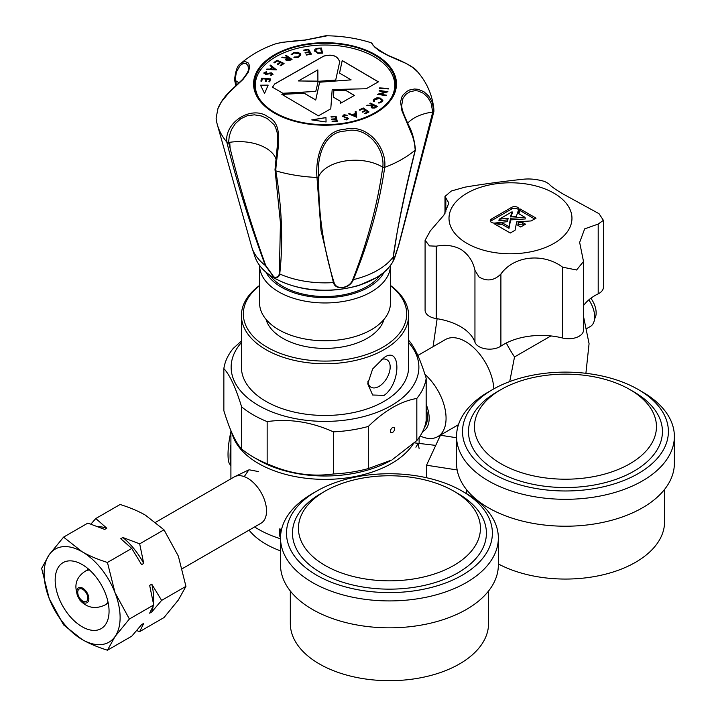 <?xml version="1.0" encoding="UTF-8"?>
<svg xmlns="http://www.w3.org/2000/svg" width="716" height="716" viewBox="0 0 716 716"><rect width="100%" height="100%" fill="white"/><g stroke="black" fill="none" stroke-linecap="round" stroke-linejoin="round"><path stroke-width="1.07" d="M255.496 90.753A69.738 40.266 180 0 1 255.281 87.629L255.281 85.293A69.738 40.266 0 0 0 258.968 98.217M391.079 98.217A69.738 40.266 0 0 0 394.767 85.293L394.767 87.629A69.738 40.266 180 0 1 394.561 90.753M394.767 85.293A69.738 40.266 0 0 0 325.028 45.027A69.738 40.266 0 0 0 255.281 85.293M326.075 121.971L325.95 117.558L311.737 119.903L326.075 121.971L325.95 117.558M339.724 62.023C337.764 55.803 332.421 53.825 323.686 56.09L274.801 83.862L272.465 87.182L282.874 93.277L315.765 91.406L318.217 81.32L335.706 80.049L339.778 61.442M340.861 101.556L340.628 103.238L354.42 95.425L345.846 90.386L333.808 90.493L333.593 97.278L340.861 101.556L340.646 103.238M366.216 88.748L378.388 81.839L342.203 60.538L339.536 73.077L351.117 79.87L319.64 82.134L315.729 99.954L304.094 93.125L281.818 94.342L318.405 115.858L330.783 108.814L332.188 89.545L366.216 88.748M264.848 72.844L265.815 74.008L271.624 72.88L272.993 74.419L270.89 75.422L270.576 74.929L272.116 74.249L271.382 73.39L265.546 74.527L263.989 72.737L266.603 71.618L266.817 72.11L264.768 73.148M263.855 73.184L266.603 71.618M270.576 75.01L272.178 74.043M273.924 62.516L277.128 60.233L284.082 63.482L280.851 65.782L280.171 65.469L282.829 63.563L280.663 62.552L278.014 64.431L277.334 64.109L279.974 62.229L277.253 60.949L274.604 62.838L273.924 62.516M300.264 53.602L300.863 54.881L298.286 57.307L293.936 57.45L297.847 56.859L299.906 54.917L299.395 53.825L294.079 52.993L292.038 54.622L291.152 54.55L293.712 52.554L297.722 52.304L300.264 53.602L300.863 54.926M314.485 51.069C314.306 49.386 315.675 48.437 318.575 48.223L321.403 48.008L322.558 53.136L317.779 53.306L314.431 50.657M342.32 116.502L344.002 114.721L347.171 115.276L344.351 115.186L343.241 116.323L348.307 118.373L346.884 119.921L344.181 119.527L346.616 119.402L347.439 118.561L342.203 116.09M343.17 116.064L343.805 116.753M343.805 116.833L347.43 117.773L348.423 118.749M359.325 109.87L363.245 107.964L369.035 111.938L365.088 113.862L364.516 113.468L367.773 111.884L365.965 110.64L362.735 112.206L362.171 111.821L365.402 110.255L363.119 108.689L359.897 110.264L359.325 109.87M380.268 98.074L382.845 100.437L382.29 101.699L378.889 103.158L378.719 102.665L381.503 101.475L381.914 100.473L379.784 98.522L374.638 99.497L374.575 101.448L373.788 101.663L373.34 100.544L373.913 99.247L376.929 97.806L380.268 98.074L382.845 100.473M379.561 88.408L379.65 87.898L388.564 88.426L388.475 88.936L379.561 88.408L379.65 87.898M268.16 85.132L260.508 85.204L264.571 93.411L268.16 85.132M385.611 91.934L379.068 90.959L379.301 90.449L387.947 91.729L379.802 94.172L386.416 95.156L386.201 95.649L377.556 94.369L385.611 91.934L377.601 94.252M369.841 103.525L370.405 103.122L377.359 106.371L374.871 108.035L371.98 108.018L371.085 107.006L372.06 105.753L366.798 105.691L373.072 105.037L369.841 103.525M356.076 111.401L356.523 117.182L348.513 113.817L349.363 113.549L352.021 114.65L355.405 113.567L355.199 111.687L356.076 111.401L356.702 117.12M331.052 116.574L336.108 116.198L337.254 121.326L332.161 121.702L332.054 121.201L336.252 120.888L335.894 119.277L331.723 119.59L331.615 119.089L335.777 118.775L335.33 116.771L331.159 117.075L331.052 116.574M303.709 50.111L308.587 49.198L311.362 54.148L306.457 55.06L306.18 54.577L310.234 53.816L309.366 52.268L305.347 53.02L305.07 52.537L309.097 51.785L308.005 49.843L303.987 50.594L303.709 50.111M285.568 55.741L286.248 55.401L292.047 59.383L289.04 60.744L286.203 60.413L285.612 59.544L287.018 58.193L281.844 57.54L287.868 57.781L285.568 55.741M270.55 65.111L276.322 69.828L266.45 69.497L270.174 69.094L272.008 67.134L270.075 65.612L270.55 65.111L276.385 69.756M260.901 81.114L261.564 78.196L270.451 78.876L269.78 81.812L268.903 81.749L269.458 79.324L266.683 79.109L266.128 81.517L265.26 81.445L265.806 79.046L262.325 78.778L261.77 81.177L260.901 81.114M379.65 87.978L388.555 88.498M379.104 90.968L379.301 90.449M379.301 90.52L387.911 91.8M386.389 95.228L379.802 94.172M378.719 102.746L381.503 101.475M381.503 101.547L381.914 100.517M374.208 100.491L374.531 101.466M373.34 100.589L373.913 99.247M373.913 99.327L376.929 97.806M376.929 97.886L380.268 98.146M369.904 103.552L370.405 103.122M370.405 103.194L377.287 106.424M371.085 107.042L372.06 105.753M366.905 105.691L367.496 105.189M367.496 105.27L372.75 105.261M372.007 106.979L372.571 107.677L376.106 106.532L373.752 105.35L372.767 106.04L372.571 107.597L376.106 106.46M372.571 107.677L371.998 107.024M359.387 109.915L363.245 107.964M363.245 108.044L368.973 111.973M364.587 113.513L367.773 111.884M362.233 111.866L365.402 110.255M348.62 113.862L349.363 113.549M349.363 113.629L352.021 114.65M352.021 114.73L355.405 113.567M355.208 111.759L356.076 111.481M352.791 114.972L355.691 116.269L355.467 114.112L352.791 114.972L355.691 116.189M342.32 116.583L344.002 114.721M344.002 114.793L347.171 115.357M344.244 119.554L344.709 119.089M344.709 119.169L346.616 119.402M346.616 119.483L347.439 118.632M331.069 116.645L336.108 116.198M336.108 116.269L337.236 121.326M332.072 121.273L336.252 120.888M331.633 119.169L335.777 118.775M314.485 51.149C314.306 49.467 315.675 48.518 318.575 48.303L318.575 48.223M318.575 48.303L321.403 48.008M321.403 48.088L322.54 53.136M315.344 50.693L318.181 52.886L321.591 52.778L320.661 48.563L317.107 48.957L315.38 50.997L318.181 52.814L321.591 52.707M303.745 50.183L308.587 49.198M308.587 49.279L311.326 54.148M306.215 54.64L310.234 53.816M305.114 52.608L309.097 51.785M293.99 57.459L294.294 56.976M294.294 57.056L297.847 56.859M297.847 56.94L299.906 54.953M291.152 54.622L293.712 52.554M293.712 52.635L297.722 52.304M297.722 52.384L300.264 53.673M285.63 55.785L286.248 55.401M286.248 55.481L291.976 59.41M285.612 59.58L287.018 58.193M281.979 57.557L282.695 57.128M282.695 57.208L287.868 57.781M286.919 60.144L286.543 59.5L286.919 60.144L290.794 59.401L288.825 57.969L287.626 58.542L286.919 60.063L290.794 59.321M273.986 62.543L277.128 60.233M277.128 60.314L284.01 63.536M280.233 65.496L282.829 63.563M277.396 64.145L279.974 62.229M266.522 69.497L266.907 69.004M266.907 69.085L270.174 69.094M270.174 69.175L272.008 67.134M270.12 65.648L270.55 65.183M271.122 69.13L274.702 69.327L272.581 67.573L271.122 69.13L274.702 69.246M264.848 72.925L265.815 74.008M265.815 74.079L266.755 73.999M266.755 74.07L270.174 72.898M270.174 72.969L271.624 72.88M271.624 72.96L272.993 74.5M260.919 81.114L261.564 78.196M261.564 78.277L270.433 78.948M268.921 81.749L269.458 79.324M265.278 81.445L265.806 79.046M351.117 79.87L319.64 82.215L315.729 100.034L304.094 93.205L281.943 94.414M378.317 81.875L342.203 60.618L339.554 73.086M354.348 95.47L345.846 90.467L333.808 90.574L333.593 97.278M339.724 62.104C337.764 55.884 332.421 53.906 323.686 56.17L274.801 83.933L272.465 87.218M298.33 80.953L317.904 81.221L317.859 69.882L298.33 80.953L317.904 81.141M325.95 117.639L311.988 119.939M268.124 85.213L260.552 85.285M248.407 68.629L247.996 65.621L246.143 63.518L243.288 63.42L240.191 65.424L236.423 71.851L235.054 80.371A37.617 21.713 180 0 1 235.895 80.845A37.617 21.713 180 0 1 239.01 82.922M236.262 85.472L235.895 80.845M235.054 80.371A1552.691 889.138 -80.1 0 1 236.11 85.616M372.257 44.132L372.087 43.506C372.311 45.556 377.663 49.538 388.126 55.436C405.346 62.31 415.235 67.859 417.813 72.083L413.078 67.689L406.652 63.697L388.251 55.687L379.614 51.006L374.942 47.319L371.219 42.772C357.221 38.342 342.543 36.015 327.167 35.8L305.15 40.123L282.247 42.325L275.83 43.774C262.414 48.375 250.698 54.971 240.674 63.572L243.807 61.8L245.463 61.621L248.139 62.91L249.025 64.324L249.526 67.707L248.219 72.352L243.073 79.351L229.111 92.489L221.325 101.967L217.933 108.626L216.116 118.14A109.083 62.972 0 0 0 217.36 124.754A109.083 62.972 0 0 0 226.802 142.045C224.359 122.436 251.567 104.67 268.133 116.95C285.416 124.521 276.34 152.902 275.794 170.856L275.034 169.817L277.575 144.211L277.361 133.248L275.499 127.135L273.986 124.566L267.265 118.534L261.233 115.929L254.404 114.837L247.423 115.679L240.8 118.713L235.349 123.608L231.545 129.515L229.272 135.986L228.601 142.493A37.617 21.713 180 0 1 229.738 142.314A37.617 21.713 180 0 1 275.884 158.701M318.736 181.909L318.862 176.136A37.617 21.713 180 0 0 318.566 176.789A1552.691 1041.78 -174.4 0 0 318.736 181.909C318.692 216.089 323.775 249.553 334.005 282.283C335.795 290.526 349.757 288.557 352.818 279.482C367.702 241.265 377.681 203.845 382.756 167.222L382.774 167.231C385.172 149.277 367.335 125.193 345.166 131.064C322.639 131.986 316.839 159.677 318.557 176.798L316.991 177.461C315.282 159.265 321.386 130.401 344.897 129.274C368.087 123.322 387.079 148.427 384.707 167.374C379.471 203.962 369.035 241.373 353.373 279.607C349.981 288.781 335.536 290.821 333.423 282.587L321.019 230.57L316.991 177.461A109.083 62.972 0 0 1 275.794 170.856A109.083 62.972 0 0 0 275.794 170.856C281.943 207.747 283.259 242.124 279.732 273.96C279.159 277.002 277.235 278.094 273.96 277.235L265.314 265.484C249.329 222.157 236.495 181.014 226.802 142.045L228.574 142.493A1552.691 345.577 -115.6 0 0 230.096 148.176L229.738 142.314M395.474 85.795A70.526 40.714 0 0 0 393.809 78.653M256.238 78.653A70.526 40.714 0 0 0 254.574 85.795M274.702 112.475A70.526 40.714 0 0 0 351.717 121.639A70.526 40.714 0 0 0 395.545 83.951A70.526 40.714 0 0 0 325.028 43.228A70.526 40.714 0 0 0 254.502 83.951A70.526 40.714 0 0 0 274.702 112.475M382.774 167.231L384.698 167.374A109.083 62.972 0 0 0 384.707 167.374A109.083 62.972 0 0 0 415.217 150.083L414.457 143.191L412.604 136.273L401.909 110.712L400.548 101.905L401.828 97.045L403.126 94.888L406.921 91.335L409.436 90.037L414.475 88.999L418.019 89.294L423.854 91.675L428.723 96.051L432.124 101.815L433.932 111.177L398.508 245.722L432.759 112.072L431.068 103.05L427.917 97.501L423.38 93.259L418.028 90.968L415.226 90.663L410.044 91.666L405.784 94.449L402.947 98.378L401.667 105.61M217.36 124.754L251.701 246.841A74.285 42.888 0 0 0 252.086 248.094A74.285 42.888 0 0 0 265.305 265.475M398.669 245.606L393.961 259.371L393.066 260.221L393.156 257.062C397.845 225.03 405.202 189.364 415.217 150.074L415.217 150.074M352.818 279.482A1.504 0.859 -148.4 0 0 353.373 279.607L353.4 279.607A74.285 42.888 0 0 0 393.147 257.08M230.096 148.176C239.153 185.355 251.03 224.466 265.726 265.511L273.897 276.994C277.029 277.736 278.837 276.573 279.33 273.512A1.504 1.28 -162.3 0 0 279.732 273.96L279.75 273.977A74.285 42.888 0 0 0 333.423 282.587L333.45 282.578A1.504 1.11 149.3 0 0 334.005 282.283M216.116 118.14L217.995 108.304C220.967 101.35 225.728 94.968 232.297 89.151L242.59 79.351C247.038 73.846 248.98 70.275 248.407 68.62M393.29 256.695L393.182 259.827L394.006 259.147L398.508 245.722M407.717 123.143A37.617 21.713 180 0 1 432.733 112.072M432.759 112.072L433.923 111.356L398.66 245.624L395.044 256.829C392.341 264.643 386.416 271.445 377.269 277.217L358.931 285.478C327.964 293.909 299.771 291.475 274.344 278.166C264.329 272.223 257.885 265.108 255.003 256.829A71.314 41.17 0 0 0 274.139 277.871A71.314 41.17 0 0 0 345.604 288.45A71.314 41.17 0 0 0 395.044 256.829M393.308 256.525A1.504 1.316 -173.5 0 1 393.156 257.062M318.862 176.136A37.617 21.713 180 0 1 346.275 160.832A37.617 21.713 180 0 1 382.756 167.222M279.33 273.512L280.448 222.873L275.034 169.817M277.727 141.652L274.971 170.032M235.036 80.353L234.83 79.243L235.036 80.353M230.91 430.585L230.91 478.834M230.91 444.511A26.197 5.54 98.8 0 0 230.91 464.756M230.91 465.677L229.603 463.923A23.512 4.967 -81.2 0 1 230.91 431.927M383.964 319.417A59.714 34.475 180 0 1 325.019 348.406A59.714 34.475 180 0 1 266.066 319.417M392.574 427.568A2.989 1.727 120 0 0 390.623 430.191A2.989 1.727 120 0 0 391.079 432.589A2.989 1.727 120 0 0 394.06 430.862A2.989 1.727 120 0 0 394.06 427.416A2.989 1.727 120 0 0 392.574 427.568M381.279 359.459A15.859 9.156 -60 0 1 386.891 359.736A15.859 9.156 -60 0 1 386.891 378.048A15.859 9.156 -60 0 1 371.031 387.204A15.859 9.156 -60 0 1 367.854 381.709M384.125 357.535C401.13 345.327 401.13 383.302 384.125 395.366L372.642 395.008L367.747 383.803L372.642 368.964L384.125 357.535M380.142 275.302A59.714 34.475 180 0 1 324.992 296.531A59.714 34.475 180 0 1 269.869 275.275M384.053 272.259A61.621 35.576 180 0 1 324.992 297.632A61.621 35.576 180 0 1 265.967 272.232M259.577 265.43L259.577 303.011A65.442 37.787 180 0 0 325.019 340.789A65.442 37.787 180 0 0 390.462 303.011L390.462 265.457A65.442 37.787 180 0 1 324.992 302.957A65.442 37.787 180 0 1 259.577 265.439M390.462 285.711A81.687 47.158 180 0 1 379.936 348.835A81.687 47.158 180 0 1 270.093 348.835A81.687 47.158 180 0 1 259.577 285.711M390.462 285.46A83.593 48.267 180 0 1 408.612 315.488A83.593 48.267 180 0 1 325.019 363.755A83.593 48.267 180 0 1 241.417 315.488A83.593 48.267 180 0 1 259.577 285.46M408.612 315.488L408.612 367.21A83.593 48.267 180 0 1 325.019 415.468A83.593 48.267 180 0 1 241.417 367.21L241.417 315.488M408.612 342.561A93.868 54.192 180 0 1 325.019 421.402A93.868 54.192 180 0 1 241.417 342.561M408.424 340.046C414.34 346.267 420.256 359.02 426.172 378.299A101.511 58.605 180 0 1 416.828 398.445C400.656 401.255 384.483 410.59 368.319 426.45A101.511 58.605 180 0 1 333.423 431.855C311.335 421.903 289.246 418.493 267.158 421.599A101.511 58.605 180 0 1 241.614 406.849C235.689 387.571 229.773 374.817 223.857 368.597A101.511 58.605 180 0 1 233.21 348.45L241.417 340.995M368.319 426.45L368.319 468.577L391.392 460.128A93.868 54.192 180 0 1 258.646 460.128L253.24 457.014A101.511 58.605 180 0 1 241.614 448.977L241.614 406.849M223.857 368.597L223.857 410.715C229.773 430.003 235.689 442.757 241.614 448.977M426.172 378.299L426.172 420.426A101.511 58.605 180 0 1 416.828 440.573L416.828 398.445M392.574 459.448L416.828 440.573M368.319 468.577A101.511 58.605 180 0 1 333.423 473.974L333.423 431.855M267.158 421.599L267.158 463.726C289.246 473.67 311.335 477.089 333.423 473.974M267.158 463.726A101.511 58.605 180 0 1 253.24 457.014L258.646 460.128M415.915 447.223L418.09 443.499L419.102 448.431M244.237 476.632L248.935 469.75L258.476 471.575M280.529 538.763A94.1 54.327 180 0 1 254.61 526.931M413.248 443.938A94.1 54.327 180 0 1 391.554 463.467A94.1 54.327 180 0 1 295.359 476.614A94.1 54.327 180 0 1 231.886 432.849M280.923 532.731A94.1 54.327 0 0 1 280.806 532.695L280.806 529.249A94.1 54.327 0 0 1 279.696 528.909L279.696 536.159A94.1 54.327 0 0 0 280.565 536.436M249.052 530.144A83.593 48.267 0 0 0 280.529 550.864M279.696 536.159L279.929 535.917A93.626 54.058 0 0 0 280.582 536.123M279.929 535.917L279.929 528.981M638.251 389.522L642.467 391.965A108.913 62.883 180 0 1 674.374 436.429A108.913 62.883 180 0 1 537.269 497.164A108.913 62.883 180 0 1 456.548 436.429A108.913 62.883 180 0 1 488.446 391.965L492.662 389.522A102.943 59.437 180 0 1 592.096 374.146A102.943 59.437 180 0 1 638.251 389.522A102.943 59.437 180 0 1 654.603 461.265A102.943 59.437 180 0 1 538.817 488.956A102.943 59.437 180 0 1 492.662 389.522M674.374 436.429L674.374 463.333A108.913 62.883 180 0 1 537.269 524.076A108.913 62.883 180 0 1 456.548 463.333L456.548 436.429M541.905 477.42A91.004 52.537 180 0 1 501.111 389.522A91.004 52.537 180 0 1 589.008 375.927A91.004 52.537 180 0 1 629.803 389.522A91.004 52.537 180 0 1 644.266 452.942A91.004 52.537 180 0 1 541.905 477.42M629.803 389.522L634.027 391.965A96.973 55.982 180 0 1 649.439 459.547A96.973 55.982 180 0 1 540.356 485.627A96.973 55.982 180 0 1 496.886 391.965L501.111 389.522M664.573 489.395L664.573 521.839A99.121 57.226 180 0 1 539.801 577.114A99.121 57.226 180 0 1 498.354 563.957M466.349 489.404L466.349 493.521M456.548 437.745L440.447 435.247L426.539 465.221L426.539 477.733M457.148 469.956L426.539 465.221M462.232 491.149L466.456 493.584A108.913 62.883 180 0 1 494.64 521.767A108.913 62.883 180 0 1 498.354 538.047A108.913 62.883 180 0 1 403.654 600.384A108.913 62.883 180 0 1 284.243 554.318A108.913 62.883 180 0 1 280.529 538.047A108.913 62.883 180 0 1 312.427 493.584L316.651 491.149A102.943 59.437 180 0 1 462.232 491.149A102.943 59.437 180 0 1 488.876 517.784A102.943 59.437 180 0 1 416.085 590.575A102.943 59.437 180 0 1 290.007 548.554A102.943 59.437 180 0 1 316.651 491.149M498.354 538.047L498.354 564.96A108.913 62.883 180 0 1 403.654 627.297A108.913 62.883 180 0 1 284.243 581.231A108.913 62.883 180 0 1 280.529 564.96L280.529 538.047M301.543 541.896A91.004 52.537 180 0 1 325.091 491.149A91.004 52.537 180 0 1 453.792 491.149A91.004 52.537 180 0 1 477.339 514.697A91.004 52.537 180 0 1 412.998 579.047A91.004 52.537 180 0 1 301.543 541.896M453.792 491.149L458.007 493.584A96.973 55.982 180 0 1 483.112 518.679A96.973 55.982 180 0 1 414.537 587.245A96.973 55.982 180 0 1 295.78 547.659A96.973 55.982 180 0 1 320.875 493.584L325.091 491.149M488.563 591.013L488.563 623.466A99.121 57.226 180 0 1 402.383 680.2A99.121 57.226 180 0 1 293.703 638.278A99.121 57.226 180 0 1 290.32 623.466L290.32 591.013M585.903 373.305L589.071 343.671L583.638 317.036A115.84 94.584 60 0 0 583.513 316.785M417.831 355.476L445.424 339.545A40.123 23.163 60 0 1 465.481 341.532A40.123 23.163 60 0 1 493.816 388.869M426.172 408.711A25.794 14.893 60 0 1 424.561 427.04M506.293 342.991A115.911 94.637 60 0 0 514.527 356.935L509.729 381.583M514.527 356.935L550.89 335.947M433.073 346.669L437.145 318.718M594.584 318.817A17.121 9.89 -120 0 0 590.87 298.25M587.03 328.384L590.333 326.487A21.015 12.136 -120 0 0 588.838 299.852M420.176 435.963A40.123 23.163 -120 0 0 437.753 436.644A40.123 23.163 -120 0 0 445.084 409.176A40.123 23.163 -120 0 0 424.937 374.405M426.172 404.406A28.184 16.271 60 0 1 422.7 431.506M425.089 240.272L425.089 310.252A14.911 8.61 0 0 0 429.457 316.338A14.911 8.61 0 0 0 436.25 318.584A53.109 30.663 180 0 1 460.433 326.577A53.109 30.663 180 0 1 474.95 342.23A14.911 8.61 0 0 0 479.031 346.625A14.911 8.61 0 0 0 500.896 346.141A53.109 30.663 180 0 1 562.597 338.024A14.911 8.61 0 0 0 583.513 330.148L583.513 261.492L579.647 242.393L584.668 228.869L598.2 224.054L603.4 220.331L599.041 213.699L563.447 194.206A40.194 2.694 -151.8 0 1 561.729 193.177C554.811 189.06 550.497 185.927 548.805 183.761L544.688 181.479C536.857 179.215 529.563 178.481 522.823 179.286C510.535 180.539 483.837 183.869 464.854 187.18L451.375 190.993L444.985 196.453L448.851 203.058L443.839 215.185L430.298 230.883L425.098 240.272L429.457 245.892L436.25 246.188C445.209 244.46 453.273 245.445 460.433 249.132A39.854 32.292 126.2 0 1 461.48 249.759C468.613 254.69 473.106 261.564 474.95 270.38L479.031 276.976C486.853 281.701 494.138 280.717 500.896 274.022C514.151 255.46 543.605 252.811 562.597 267.175L576.568 269.995L583.513 261.492M583.513 305.616A53.109 30.663 180 0 1 598.2 293.82A14.911 8.61 0 0 0 603.409 287.277L603.409 220.331M553.951 193.186A61.478 35.496 0 0 0 467.011 193.186A61.478 35.496 0 0 0 467.011 243.386A61.478 35.496 0 0 0 553.951 243.386A61.478 35.496 0 0 0 553.951 193.186M491.462 222.381A4.108 2.372 180 0 1 490.263 220.788A4.108 2.372 180 0 1 491.462 219.024L511.752 207.309A4.108 2.372 180 0 1 517.561 207.309A4.108 2.372 180 0 1 518.76 209.072A4.108 2.372 180 0 1 518.688 209.439L516.29 216.563L510.356 216.939L512.092 211.766L499.186 219.221L508.145 218.21L507.492 221.647L495.15 223.025A4.108 2.372 180 0 1 491.462 222.381M518.527 209.931A4.01 2.309 0 0 0 517.489 208.911A4.01 2.309 0 0 0 511.824 208.911L491.534 220.626A4.01 2.309 0 0 0 490.541 221.566M507.832 219.866L498.891 220.868L499.186 219.221M512.092 211.766L512.253 213.153L510.991 216.903M515.064 230.248L510.266 233.022L494.13 223.705L502.202 222.801L508.915 226.677L510.526 218.291L525.043 217.36L518.339 213.484L519.905 208.83L536.042 218.138L531.2 220.931L516.683 221.871L515.064 230.248M534.619 218.962L519.968 210.504L518.858 213.789M519.905 208.83L519.968 210.504M525.043 217.36L525.267 218.962L510.615 219.901L508.987 228.359L502.176 224.421L496.474 225.066M510.526 218.291L510.615 219.901M508.915 226.677L508.987 228.359M502.202 222.801L502.176 224.421M522.653 222.515L525.553 224.197L520.711 226.99L517.811 225.316L518.295 222.801L522.653 222.515L522.617 224.135L518.384 224.412L518.169 225.522M518.295 222.801L518.384 224.412M524.13 225.012L522.617 224.135M182.392 568.62L261 523.244A26.752 15.448 -120 0 0 261.564 522.886A26.752 15.448 -120 0 0 261 492.348A26.752 15.448 -120 0 0 234.839 476.596A26.752 15.448 -120 0 0 234.248 476.91L155.757 522.224M80.255 598.845A7.169 4.135 60 0 1 79.207 589.035A7.169 4.135 60 0 1 85.32 591.64A7.169 4.135 60 0 1 86.376 601.449A7.169 4.135 60 0 1 80.255 598.845M79.753 599.569A8.601 4.967 -120 0 0 88.873 598.755A8.601 4.967 -120 0 0 79.753 587.406A8.601 4.967 -120 0 0 79.753 599.569M105.449 593.546A38.1 21.999 60 0 1 101.171 628.63A38.1 21.999 60 0 1 63.062 606.631A38.1 21.999 60 0 1 63.062 562.633A38.1 21.999 60 0 1 105.449 593.546M107.445 650.217C97.519 647.094 89.07 643.523 82.116 639.513A53.736 31.03 -120 0 0 115.025 636.569L107.445 650.217L131.762 636.184L141.607 624.62L143.719 623.403L139.683 631.602L136.649 630.617M149.662 613.173L153.698 604.966L149.662 585.393L151.774 584.175L161.619 600.393L151.774 611.947L149.662 613.173M141.607 564.647L131.762 548.42L120.78 538.727L122.892 537.51L139.683 543.847L143.719 563.42L141.607 564.647M90.914 524.085L95.801 518.518L106.782 528.211L104.67 529.428L87.88 523.092L63.572 537.125L82.116 551.75A53.736 31.03 -120 0 0 49.207 554.694L63.572 537.125M143.719 623.403A54.935 31.719 60 0 1 142.305 624.316L141.482 624.791M151.774 584.175A54.935 31.719 60 0 1 153.484 603.543M153.135 606.363A54.935 31.719 60 0 1 151.774 611.947M122.892 537.51A54.935 31.719 60 0 1 143.719 563.42M97.895 526.6A54.935 31.719 60 0 1 106.782 528.211M139.683 631.602L163.991 617.568L178.356 600.008L185.936 586.359L178.356 556.126L163.991 529.813L145.446 515.189C138.492 511.17 130.044 507.608 120.118 504.485L95.801 518.518M41.626 568.343L49.207 554.694A53.736 31.03 -120 0 0 49.207 598.567L41.626 568.343M63.572 624.88L49.207 598.567A53.736 31.03 -120 0 0 82.116 639.513L63.572 624.88M82.116 551.75C89.07 555.768 97.519 559.339 107.445 562.463L115.025 592.696A53.736 31.03 -120 0 0 82.116 551.75M115.025 592.696L129.39 619.009L115.025 636.569A53.736 31.03 -120 0 0 115.025 592.696M131.762 548.42L107.445 562.463M163.991 529.813L139.683 543.847M153.698 604.966L129.39 619.009M185.936 586.359L161.619 600.393M274.031 112.851A71.466 41.26 0 0 0 393.881 94.995A71.466 41.26 0 0 0 307.164 43.998A71.466 41.26 0 0 0 274.031 112.851M436.25 318.584L436.25 246.188M500.896 346.141L500.896 274.022M598.2 293.82L598.2 224.054M491.462 219.024L491.534 220.626M511.752 207.309L511.824 208.911M562.597 338.024L562.597 267.175M474.95 342.23L474.95 270.38M445.835 211.927L445.835 197.777M108.25 603.158L105.234 604.895A19.583 11.304 -120 0 0 108 601.932M89.598 570.061A19.583 11.304 -120 0 0 85.643 570.974C74.965 577.785 73.068 587.55 79.977 600.268C87.119 607.956 95.541 609.495 105.234 604.895M433.941 111.222L433.815 108.725C432.249 94.879 426.906 82.653 417.804 72.074M255.003 256.829L252.086 248.094M415.477 149.572C414.304 139.378 412.049 131.305 408.702 125.336C401.739 110.246 402.043 108.796 401.658 105.512M415.459 149.716C408.263 178.391 402.177 205.868 397.201 232.154L393.182 257.85M240.674 63.572C237.623 65.058 235.591 70.437 234.571 79.709M234.58 79.807L235.824 85.875M327.167 35.8C325.673 35.37 322.227 36.785 304.649 40.069C290.141 41.215 280.529 42.45 275.83 43.774M372.123 43.578L371.219 42.772M419.12 443.437L419.12 437.548M414.403 442.873L435.74 445.397M458.464 424.686L437.753 436.644M444.985 213.377L444.985 196.453M247.745 470.385L234.839 476.596M88.668 569.238L85.651 570.974"/></g></svg>
